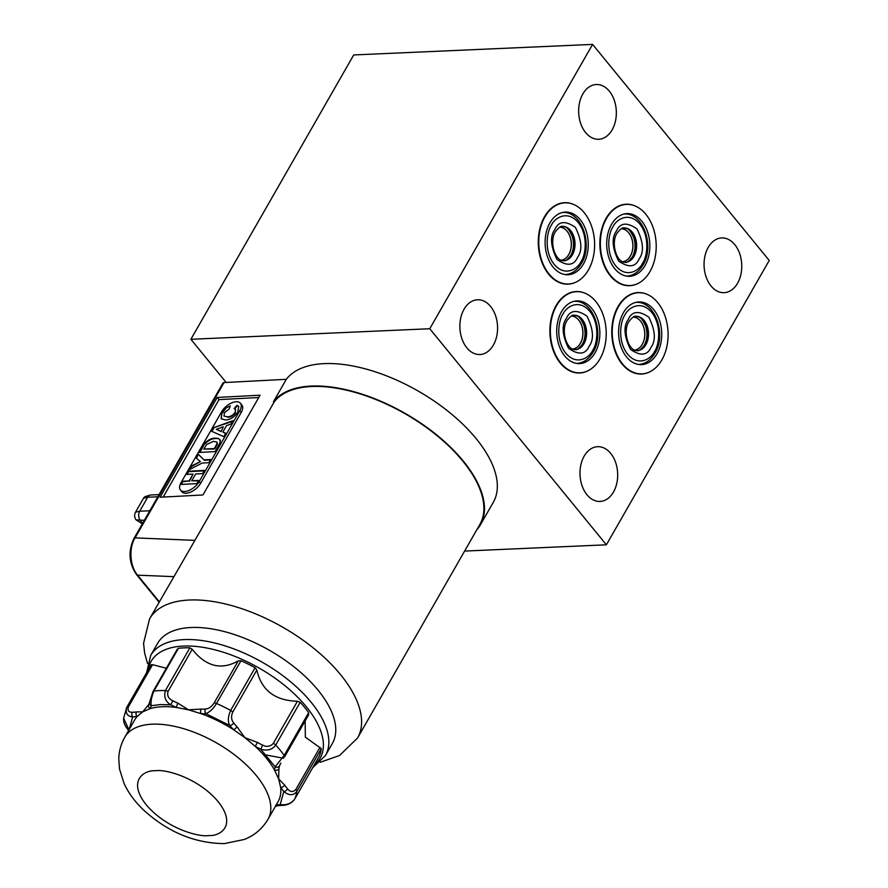 <?xml version="1.0" encoding="UTF-8"?>
<svg xmlns="http://www.w3.org/2000/svg" width="888" height="888" viewBox="0 0 888 888"><rect width="100%" height="100%" fill="white"/><g stroke="black" fill="none" stroke-linecap="round" stroke-linejoin="round"><path stroke-width="1.33" d="M276.079 805.205A3.297 2.442 81.6 0 0 277.7 805.716A3.297 2.442 81.6 0 0 277.711 805.716L275.358 806.459M305.15 720.945L305.339 737.14L321.312 748.673L296.836 791.408C293.473 795.726 289.133 795.77 283.805 791.541L280.652 787.456A3.297 1.987 -35 0 0 284.648 785.07L278.654 778.976L280.652 787.456A82.54 40.615 -150.2 0 1 278.044 801.764L268.043 819.224A82.54 40.615 29.8 0 0 238.75 758.174A82.54 40.615 29.8 0 0 152.259 724.186A82.54 40.615 29.8 0 0 124.797 737.184L134.798 719.724A82.54 40.615 -150.2 0 1 137.041 716.549L142.702 711.854L150.25 708.613L151.315 705.694L160.495 704.573L170.807 704.828L172.76 700.765C168.498 698.712 166.922 695.615 168.032 691.463L192.185 649.283L189.888 647.829L165.412 690.564C163.669 696.869 165.468 701.62 170.807 704.828L176.401 707.459L188.545 709.834L201.221 713.719A3.297 2.076 -87.4 0 1 201.143 709.068L188.545 709.834L177.966 703.218A3.297 0.644 -66.7 0 0 176.401 707.459A82.54 40.615 -150.2 0 0 162.26 706.726A82.54 40.615 -150.2 0 0 150.25 708.613A3.297 2.875 -152.8 0 1 148.751 704.606L149.528 702.464A3.297 2.842 -167.1 0 0 151.315 705.694C150.516 702.275 151.382 697.402 153.913 691.075A3.297 1.621 -150.2 0 0 153.002 691.574L177.345 649.073M464.069 309.213A27.406 18.837 87.5 0 0 461.982 338.905A27.406 18.837 87.5 0 0 479.942 354.523A27.406 18.837 87.5 0 0 493.384 345.077A27.406 18.837 87.5 0 0 495.471 315.384A27.406 18.837 87.5 0 0 477.522 299.767A27.406 18.837 87.5 0 0 464.069 309.213M582.839 93.962A27.406 18.837 87.5 0 0 580.752 123.654A27.406 18.837 87.5 0 0 598.701 139.272A27.406 18.837 87.5 0 0 612.154 129.826A27.406 18.837 87.5 0 0 614.241 100.144A27.406 18.837 87.5 0 0 596.292 84.515A27.406 18.837 87.5 0 0 582.839 93.962M584.171 456.132A27.406 18.837 87.5 0 0 582.095 485.825A27.406 18.837 87.5 0 0 600.044 501.443A27.406 18.837 87.5 0 0 613.497 492.008A27.406 18.837 87.5 0 0 615.584 462.315A27.406 18.837 87.5 0 0 597.624 446.697A27.406 18.837 87.5 0 0 584.171 456.132M708.247 247.364A27.406 18.837 87.5 0 0 706.16 277.056A27.406 18.837 87.5 0 0 724.109 292.674A27.406 18.837 87.5 0 0 737.562 283.239A27.406 18.837 87.5 0 0 739.649 253.546A27.406 18.837 87.5 0 0 721.7 237.929A27.406 18.837 87.5 0 0 708.247 247.364M585.214 293.295A40.77 28.028 87.5 0 0 576.123 291.53A40.77 28.028 87.5 0 0 556.11 305.583A40.77 28.028 87.5 0 0 553.002 349.761A40.77 28.028 87.5 0 0 579.72 373.004A40.77 28.028 87.5 0 0 588.622 370.44M573.615 204.451A40.77 28.028 87.5 0 0 564.524 202.686A40.77 28.028 87.5 0 0 544.511 216.739A40.77 28.028 87.5 0 0 541.403 260.917A40.77 28.028 87.5 0 0 568.12 284.16A40.77 28.028 87.5 0 0 577.022 281.607M647.086 294.339A40.77 28.028 87.5 0 0 638.006 292.574A40.77 28.028 87.5 0 0 617.993 306.626A40.77 28.028 87.5 0 0 614.885 350.804A40.77 28.028 87.5 0 0 641.602 374.048A40.77 28.028 87.5 0 0 650.493 371.484M635.209 205.994A40.77 28.028 87.5 0 0 626.118 204.229A40.77 28.028 87.5 0 0 606.104 218.282A40.77 28.028 87.5 0 0 602.996 262.459A40.77 28.028 87.5 0 0 629.714 285.703A40.77 28.028 87.5 0 0 638.616 283.15M226.174 382.462L224.009 382.584A3.297 1.621 -150.2 0 0 222.932 383.094L133.999 538.394A3.297 1.621 29.8 0 1 135.076 537.873L194.916 540.359L149.561 618.88A119.847 58.974 29.8 0 1 189.444 600.01A119.847 58.974 29.8 0 1 315.018 649.361A119.847 58.974 29.8 0 1 357.564 737.995L479.831 524.497A119.847 58.974 -150.2 0 0 437.296 435.853A119.847 58.974 -150.2 0 0 311.721 386.502A119.847 58.974 -150.2 0 0 274.314 401.72L273.449 401.764A120.513 59.296 29.8 0 1 311.366 386.069A120.513 59.296 29.8 0 1 437.64 435.697A120.513 59.296 29.8 0 1 480.408 524.819L493.262 502.375A120.513 59.296 -150.2 0 0 450.494 413.242A120.513 59.296 -150.2 0 0 324.22 363.625A120.513 59.296 -150.2 0 0 286.302 379.32L226.174 382.462L190.887 339.283L429.759 328.738L592.596 44.4L769.23 260.462L606.382 544.81L429.759 328.738M480.408 524.819A120.513 59.296 29.8 0 1 476.756 529.87M194.916 540.359L274.314 401.72M556.554 305.672A40.615 27.905 -92.5 0 1 576.49 291.675A40.615 27.905 -92.5 0 1 603.096 314.829A40.615 27.905 -92.5 0 1 600.01 358.83A40.615 27.905 -92.5 0 1 580.075 372.816A40.615 27.905 -92.5 0 1 553.468 349.672A40.615 27.905 -92.5 0 1 556.554 305.672M544.955 216.839A40.615 27.905 -92.5 0 1 564.89 202.841A40.615 27.905 -92.5 0 1 591.497 225.985A40.615 27.905 -92.5 0 1 588.411 269.985A40.615 27.905 -92.5 0 1 568.475 283.982A40.615 27.905 -92.5 0 1 541.869 260.828A40.615 27.905 -92.5 0 1 544.955 216.839M618.437 306.715A40.615 27.905 -92.5 0 1 638.372 292.718A40.615 27.905 -92.5 0 1 664.979 315.873A40.615 27.905 -92.5 0 1 661.882 359.873A40.615 27.905 -92.5 0 1 641.957 373.859A40.615 27.905 -92.5 0 1 615.34 350.716A40.615 27.905 -92.5 0 1 618.437 306.715M606.548 218.381A40.615 27.905 -92.5 0 1 626.484 204.384A40.615 27.905 -92.5 0 1 653.091 227.528A40.615 27.905 -92.5 0 1 650.005 271.528A40.615 27.905 -92.5 0 1 630.069 285.525A40.615 27.905 -92.5 0 1 603.463 262.371A40.615 27.905 -92.5 0 1 606.548 218.381M561.505 311.721A31.369 21.556 87.5 0 0 559.118 345.709A31.369 21.556 87.5 0 0 579.664 363.581A31.369 21.556 87.5 0 0 595.06 352.78A31.369 21.556 87.5 0 0 597.446 318.792A31.369 21.556 87.5 0 0 576.9 300.91A31.369 21.556 87.5 0 0 561.505 311.721M549.905 222.888A31.369 21.556 87.5 0 0 547.519 256.865A31.369 21.556 87.5 0 0 568.065 274.747A31.369 21.556 87.5 0 0 583.46 263.936A31.369 21.556 87.5 0 0 585.847 229.959A31.369 21.556 87.5 0 0 565.301 212.077A31.369 21.556 87.5 0 0 549.905 222.888M623.376 312.765A31.369 21.556 87.5 0 0 620.99 346.753A31.369 21.556 87.5 0 0 641.547 364.624A31.369 21.556 87.5 0 0 656.942 353.824A31.369 21.556 87.5 0 0 659.329 319.835A31.369 21.556 87.5 0 0 638.772 301.953A31.369 21.556 87.5 0 0 623.376 312.765M611.499 224.431A31.369 21.556 87.5 0 0 609.113 258.408A31.369 21.556 87.5 0 0 629.659 276.29A31.369 21.556 87.5 0 0 645.054 265.479A31.369 21.556 87.5 0 0 647.441 231.491A31.369 21.556 87.5 0 0 626.895 213.62A31.369 21.556 87.5 0 0 611.499 224.431M325.452 755.533L332.367 743.445A100.699 49.55 -150.2 0 0 296.636 668.975A100.699 49.55 -150.2 0 0 191.12 627.505A100.699 49.55 -150.2 0 0 157.609 643.356L150.683 655.444A100.699 49.55 29.8 0 1 184.193 639.593A100.699 49.55 29.8 0 1 289.71 681.052A100.699 49.55 29.8 0 1 325.452 755.533L312.687 767.698M189.888 647.829A95.749 47.108 -150.2 0 0 183.96 647.874A95.749 47.108 -150.2 0 0 178.388 648.34L177.056 649.949M152.558 664.679L151.226 664.635L126.751 707.37A3.297 1.621 29.8 0 1 128.394 706.87L152.558 664.679L166.356 668.253M319.991 747.341L295.826 789.532C292.996 792.351 290.243 792.14 287.59 788.888A3.297 1.709 139.8 0 1 283.805 791.541L280.186 804.584C286.48 805.349 291.308 803.529 294.694 799.1A3.297 1.621 29.8 0 1 294.661 799.167L319.169 756.365A95.749 47.108 29.8 0 0 321.312 748.673M580.408 343.345A16.506 11.344 -92.5 0 1 572.738 349.006A16.506 11.344 87.5 0 0 580.352 343.356A16.506 11.344 87.5 0 0 581.718 325.785A16.506 11.344 87.5 0 0 571.284 316.05A16.506 11.344 -92.5 0 1 581.762 325.752A16.506 11.344 -92.5 0 1 580.408 343.345M568.808 254.512A16.506 11.344 -92.5 0 1 561.149 260.162A16.506 11.344 87.5 0 0 568.753 254.512A16.506 11.344 87.5 0 0 570.129 236.952A16.506 11.344 87.5 0 0 559.684 227.206A16.506 11.344 -92.5 0 1 570.163 236.918A16.506 11.344 -92.5 0 1 568.808 254.512M642.279 344.389A16.506 11.344 -92.5 0 1 634.62 350.05A16.506 11.344 87.5 0 0 642.235 344.4A16.506 11.344 87.5 0 0 643.6 326.828A16.506 11.344 87.5 0 0 633.166 317.094A16.506 11.344 -92.5 0 1 643.645 326.795A16.506 11.344 -92.5 0 1 642.279 344.389M622.732 261.705A16.506 11.344 87.5 0 0 630.347 256.055A16.506 11.344 87.5 0 0 631.712 238.495A16.506 11.344 87.5 0 0 621.278 228.749A16.506 11.344 -92.5 0 1 631.757 238.461A16.506 11.344 -92.5 0 1 630.402 256.055A16.506 11.344 -92.5 0 1 622.743 261.705M464.613 551.071L606.382 544.81M190.887 339.283L353.724 54.945L592.596 44.4M273.449 401.764L286.302 379.32M260.062 395.204L202.93 494.971L160.084 497.225L217.216 397.447L260.062 395.204M224.009 382.584L135.076 537.873C128.527 548.151 130.025 566.588 137.562 575.158L173.737 576.656M217.216 397.447L219.003 399.611L258.73 397.535M163.192 497.058L219.003 399.611M283.55 758.263L266.167 754.989M180.475 490.065L181.907 491.786A12.543 6.627 -39.6 0 0 190.898 491.996A12.543 6.627 -39.6 0 0 200.621 483.316L241.192 412.476A12.543 6.627 -39.6 0 0 241.814 404.961L240.382 403.23A12.543 6.627 140.4 0 1 239.76 410.756L199.19 481.585A12.543 6.627 140.4 0 1 189.466 490.265A12.543 6.627 140.4 0 1 180.475 490.065A12.543 6.627 140.4 0 1 181.097 482.539L221.667 411.699A12.543 6.627 140.4 0 1 231.391 403.019A12.543 6.627 140.4 0 1 240.382 403.23M236.963 405.328L234.11 408.58L235.464 409.313L235.165 412.254C232.9 415.373 230.258 416.883 227.228 416.805L224.009 416.061L224.375 412.798L229.093 409.046L230.314 405.883L226.407 407.714L221.856 412.72L221.145 418.736L225.619 419.991C230.503 419.624 234.599 416.949 237.884 411.988L238.661 406.338L236.963 405.328L238.839 406.571M220.235 440.093L218.437 438.461L215.351 438.139C211.821 438.073 208.336 439.749 204.906 443.156L199.301 452.436L215.196 451.604L220.157 442.368L219.824 439.394M180.963 484.448L196.859 483.616L198.69 480.419L191.764 480.785L195.682 473.948L202.608 473.593L204.44 470.385L188.545 471.217L186.713 474.425L193.029 474.092L189.122 480.919L182.806 481.252L180.963 484.448M202.153 463.048L208.835 462.704L210.678 459.496L204.007 459.851L198.268 454.245L196.126 457.997L200.411 461.594L191.608 465.867L189.466 469.619L202.153 463.048M230.98 424.042L232.922 420.646L213.409 427.805L211.466 431.202L223.754 436.663L225.707 433.244L222.844 432.034L226.507 425.641L230.98 424.042M235.165 412.254L235.62 409.546M234.676 408.758L237.318 405.749M221.345 418.947L221.856 412.72M222.211 413.153L226.407 407.714M224.009 416.061L227.228 416.805M227.583 417.238C230.614 417.316 233.255 415.806 235.52 412.687M199.933 452.403L204.906 443.156M205.272 443.589C208.691 440.182 212.177 438.506 215.706 438.561L215.351 438.139M215.706 438.561L218.437 438.461M218.792 438.894L220.59 440.526M181.596 484.415L182.806 481.252M183.161 481.685L189.122 480.919M189.477 481.352L193.029 474.092M187.335 474.392L188.545 471.217M188.9 471.65L204.173 470.851M198.424 480.885L191.764 480.785M190.321 469.175L191.608 465.867M191.963 466.3L200.411 461.594M196.526 458.341L198.268 454.245M198.623 454.678L204.007 459.851M204.362 460.284L210.412 459.962M213.409 427.805L232.512 421.367M225.585 433.466L222.844 432.034M211.954 431.413L213.764 428.238M192.185 649.283C205.938 666.588 221.29 670.462 238.239 660.894L214.075 703.085C211.499 706.859 208.636 708.835 205.483 709.024A46.22 22.744 29.8 0 1 201.143 709.068M240.981 660.728L216.506 703.463A95.749 47.108 29.8 0 1 230.636 710.433C227.894 716.705 227.628 721.722 229.826 725.507A3.297 1.82 -38.3 0 0 233.699 722.954C231.302 720.024 230.958 716.461 232.667 712.265L256.821 670.074L255.111 667.698A95.749 47.108 29.8 0 0 240.981 660.728L238.239 660.894M256.821 670.074C261.394 690.242 274.936 700.632 297.447 701.243L273.282 743.434C270.274 746.642 266.711 747.208 262.559 745.11A46.22 22.744 29.8 0 1 257.409 742.435L244.855 737.628L236.974 726.75A46.22 22.744 29.8 0 1 233.699 722.954M284.582 756.831L308.602 714.884L308.658 712.653A95.749 47.108 29.8 0 0 300.188 702.286L297.447 701.243M308.602 714.884L284.515 756.965A3.297 1.621 29.8 0 1 284.438 757.076L284.515 756.965A3.297 1.621 29.8 0 0 284.193 755.388L275.136 766.821A3.297 2.864 18.2 0 0 279.498 765.822L280.808 763.047M217.072 442.291L217.316 444.211L214.741 448.973L203.785 449.095L206.504 444.611L213.375 441.347L216.938 442.069L216.961 443.778L214.385 448.54L203.785 449.095M220.768 431.168L216.317 429.281L221.134 431.601L223.277 426.795L221.134 431.601M149.817 510.767L139.694 511.211L147.686 497.247L157.82 496.803M148.54 704.983L148.751 704.606A3.297 2.875 -152.8 0 1 148.796 704.506L142.702 711.854L136.475 711.921A46.22 22.744 29.8 0 1 132.368 712.254C128.682 712.376 127.35 710.578 128.394 706.87M278.91 768.742A3.297 2.797 4.7 0 1 274.514 769.952L278.654 778.976L278.91 768.742A46.22 22.744 29.8 0 1 279.498 765.822M216.317 429.281L223.277 426.795M159.074 494.616L150.927 494.971A6.605 4.54 87.5 0 0 150.183 495.093A6.605 4.54 87.5 0 0 147.686 497.247L143.523 498.224L135.52 512.187L139.694 511.211A6.605 4.54 87.5 0 0 140.371 520.523L142.635 523.31M136.475 711.921A3.297 2.442 -98.4 0 0 137.041 716.549L132.656 716.916C127.206 716.294 125.23 713.131 126.718 707.425L123.621 718.148L128.971 729.903M129.026 729.958L132.656 716.916A3.297 2.231 -91.3 0 1 132.368 712.254M128.938 729.958A3.297 1.709 139.8 0 1 127.939 729.592L127.939 729.592C124.709 725.629 123.277 721.811 123.621 718.148M275.791 804.939L280.186 804.584A3.297 2.231 88.7 0 0 281.685 805.383L277.711 805.716M300.188 702.286L275.713 745.021C272.405 749.683 267.421 751.082 260.761 749.239L262.559 745.11M257.409 742.435L255.233 746.375L260.761 749.239L275.136 766.821L274.514 769.952A82.54 40.615 -150.2 0 0 255.233 746.375L244.855 737.628L233.344 729.57A3.297 1.521 -43.1 0 0 236.974 726.75M214.075 703.085A3.297 1.621 29.8 0 1 216.506 703.463C213.608 708.48 210.068 711.887 205.872 713.675A3.297 2.309 -93.8 0 1 205.483 709.024M150.183 495.093L145.565 496.448A5.439 3.741 87.5 0 0 143.523 498.224M142.335 523.842L136.075 519.857A5.439 3.741 -92.5 0 1 135.52 512.187M233.344 729.57A82.54 40.615 -150.2 0 0 201.221 713.719L205.872 713.675L229.826 725.507L233.344 729.57M148.107 670.074A97.403 47.919 29.8 0 1 183.483 646.064A97.403 47.919 29.8 0 1 292.13 691.874A97.403 47.919 29.8 0 1 314.141 765.156M576.778 363.381A31.036 21.334 -92.5 0 1 576.523 363.392L576.778 363.381C583.261 363.07 588.711 359.329 593.106 352.17C604.85 333.577 593.24 299.589 574.037 301.376L573.792 301.387M592.64 350.416C589.721 357.276 576.945 366.367 565.8 353.224C554.989 339.505 558.863 319.525 562.97 314.119C565.878 307.259 578.654 298.168 589.799 311.322C600.621 325.041 596.747 345.021 592.64 350.416M565.179 274.536A31.036 21.334 -92.5 0 1 564.923 274.547L565.179 274.536C571.661 274.226 577.111 270.496 581.507 263.325C593.262 244.733 581.64 210.745 562.437 212.532L562.193 212.543M581.041 261.583C578.132 268.442 565.345 277.533 554.201 264.38C543.389 250.66 547.263 230.68 551.37 225.286C554.279 218.426 567.055 209.335 578.199 222.477C589.022 236.197 585.148 256.177 581.041 261.583M638.65 364.424A31.036 21.334 -92.5 0 1 638.405 364.435L638.65 364.424C645.143 364.113 650.582 360.373 654.989 353.213C666.733 334.621 655.122 300.632 635.919 302.42L635.675 302.431M654.523 351.459C651.603 358.319 638.827 367.41 627.683 354.268C616.86 340.548 620.734 320.568 624.841 315.162C627.76 308.303 640.537 299.212 651.681 312.365C662.504 326.085 658.63 346.065 654.523 351.459M626.773 276.079A31.036 21.334 -92.5 0 1 626.517 276.09L626.773 276.079C633.255 275.768 638.705 272.039 643.101 264.868C654.856 246.276 643.234 212.288 624.031 214.075L623.787 214.086A31.036 21.334 -92.5 0 1 624.031 214.075M642.635 263.126C639.726 269.985 626.939 279.076 615.795 265.923C604.983 252.203 608.857 232.223 612.964 226.829C615.872 219.969 628.649 210.878 639.793 224.02C650.615 237.74 646.742 257.72 642.635 263.126M168.032 691.463A3.297 1.621 29.8 0 0 165.412 690.564A95.749 47.108 -150.2 0 0 159.485 690.609A95.749 47.108 -150.2 0 0 153.913 691.075L178.388 648.34M566.422 318.359C561.427 325.163 562.16 335.153 568.598 348.329C578.621 355.289 585.47 354.567 589.177 346.187C594.172 339.383 593.45 329.393 587.001 316.206C576.989 309.257 570.129 309.968 566.422 318.359M584.015 343.634A17.172 11.799 -92.5 0 1 575.591 349.55C567.044 350.971 560.361 330.725 567.01 320.524C570.362 316.295 572.716 314.53 574.07 315.251A17.172 11.799 -92.5 0 1 585.325 325.041A17.172 11.799 -92.5 0 1 584.015 343.634M554.834 229.515C549.839 236.319 550.56 246.309 557.009 259.496C567.021 266.444 573.881 265.734 577.577 257.342C582.572 250.538 581.851 240.548 575.402 227.372C565.39 220.413 558.53 221.134 554.834 229.515M572.416 254.801A17.172 11.799 -92.5 0 1 563.991 260.717C555.455 262.138 548.762 241.88 555.411 231.679C558.763 227.45 561.116 225.696 562.47 226.407A17.172 11.799 -92.5 0 1 573.726 236.197A17.172 11.799 -92.5 0 1 572.416 254.801M628.304 319.403C623.309 326.207 624.031 336.197 630.48 349.373C640.492 356.332 647.352 355.611 651.059 347.23C656.054 340.426 655.322 330.436 648.884 317.249C638.872 310.301 632.012 311.011 628.304 319.403M645.898 344.677A17.172 11.799 -92.5 0 1 637.473 350.594C628.926 352.014 622.244 331.768 628.893 321.567C632.245 317.338 634.598 315.573 635.952 316.295A17.172 11.799 -92.5 0 1 647.197 326.085A17.172 11.799 -92.5 0 1 645.898 344.677M616.427 231.058C611.432 237.862 612.154 247.852 618.603 261.039C628.615 267.987 635.475 267.277 639.171 258.885C644.166 252.081 643.445 242.091 636.996 228.915C626.984 221.956 620.124 222.677 616.427 231.058M634.01 256.343A17.172 11.799 -92.5 0 1 625.585 262.26C617.049 263.681 610.356 243.423 617.005 233.222C620.357 228.993 622.71 227.239 624.064 227.95A17.172 11.799 -92.5 0 1 635.32 237.74A17.172 11.799 -92.5 0 1 634.01 256.343M155.644 770.74C165.09 768.975 197.98 777.599 218.071 801.564C237.196 825.574 220.213 836.396 208.636 835.553C199.178 837.329 166.3 828.704 146.198 804.739C127.073 780.73 144.067 769.896 155.644 770.74M575.457 349.561A17.172 11.799 87.5 0 0 583.727 343.645A17.172 11.799 87.5 0 0 585.07 325.152A17.172 11.799 87.5 0 0 573.937 315.262M563.858 260.717A17.172 11.799 87.5 0 0 572.127 254.812A17.172 11.799 87.5 0 0 573.47 236.308A17.172 11.799 87.5 0 0 562.348 226.418M637.34 350.605A17.172 11.799 87.5 0 0 645.609 344.688A17.172 11.799 87.5 0 0 646.952 326.196A17.172 11.799 87.5 0 0 635.819 316.306M625.452 262.26A17.172 11.799 87.5 0 0 633.721 256.355A17.172 11.799 87.5 0 0 635.064 237.851A17.172 11.799 87.5 0 0 623.942 227.961M281.685 805.383C286.402 805.516 291.719 803.474 294.661 799.167A3.297 1.621 29.8 0 1 294.616 799.233M295.826 789.532A3.297 1.621 29.8 0 1 296.836 791.408A95.749 47.108 29.8 0 1 294.694 799.1L319.169 756.365M133.999 538.394C127.961 551.193 128.838 563.314 136.63 574.747A3.297 1.765 -39.3 0 0 137.562 575.158L159.341 601.798M199.19 481.585L200.621 483.316M241.192 412.476L239.76 410.756M126.784 707.303L151.193 664.69M287.59 788.888A46.22 22.744 29.8 0 1 284.648 785.07M273.282 743.434A3.297 1.621 29.8 0 1 275.713 745.021A95.749 47.108 29.8 0 1 284.193 755.388L308.658 712.653M232.667 712.265A3.297 1.621 29.8 0 0 230.636 710.433L255.111 667.698M177.966 703.218A46.22 22.744 29.8 0 1 172.76 700.765M136.075 519.857L144.333 520.346M126.718 707.425A3.297 1.621 29.8 0 1 126.751 707.37L126.429 707.98M357.564 737.995L339.538 755.51L320.113 762.326M268.043 819.224C262.36 828.715 254.468 835.453 244.378 839.449L224.375 843.6C195.227 843.334 168.631 832.456 144.6 810.955C135.653 802.741 128.804 793.595 124.065 783.516L119.503 768.919L118.77 758.929C118.97 751.226 120.979 743.978 124.797 737.184M575.302 349.561C576.623 350.305 578.976 348.551 582.361 344.3C585.359 338.628 585.847 332.245 583.838 325.13C578.754 314.108 577.045 316.283 573.781 315.262M563.702 260.728C565.023 261.461 567.377 259.707 570.762 255.455C573.759 249.794 574.259 243.401 572.238 236.297C567.166 225.275 565.445 227.439 562.193 226.418M637.184 350.605C638.494 351.348 640.859 349.595 644.244 345.343C647.241 339.671 647.729 333.289 645.72 326.174C640.637 315.151 638.916 317.327 635.664 316.306M625.296 262.271C626.617 263.003 628.97 261.25 632.356 256.998C635.353 251.337 635.852 244.944 633.832 237.829C628.76 226.806 627.039 228.982 623.787 227.961M576.49 291.675L573.615 291.808M564.89 202.841L562.015 202.964M638.372 292.718L635.497 292.851M626.484 204.384L623.609 204.506M580.075 372.816L577.2 372.949M568.475 283.982L565.601 284.105M641.957 373.859L639.071 373.992M630.069 285.525L627.194 285.647M149.561 618.88L143.567 643.289L144.622 653.024L147.519 663.491M136.63 574.747L159.096 602.231M150.683 655.444L146.653 672.616M149.528 702.464L153.002 691.574M128.649 730.458L127.939 729.592"/></g></svg>
